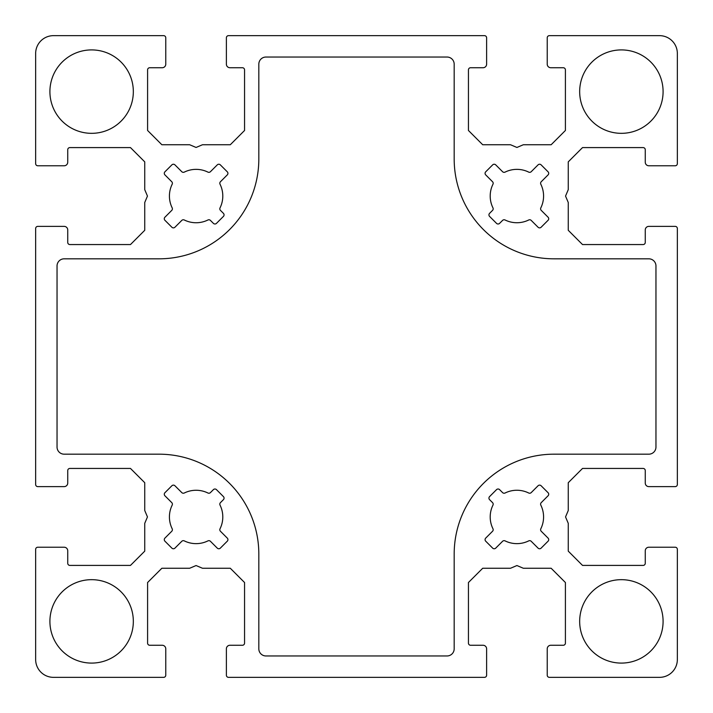 <?xml version="1.0" encoding="UTF-8"?>
<svg xmlns="http://www.w3.org/2000/svg" width="713" height="713" viewBox="0 0 713 713"><rect width="100%" height="100%" fill="white"/><g stroke="black" fill="none" stroke-linecap="round" stroke-linejoin="round"><path stroke-width="0.53" stroke-dasharray="3.56 2.67" d="M621.38 49.91A41.71 41.71 0 0 0 585.257 112.476A41.71 41.71 0 0 0 657.502 112.476A41.71 41.71 0 0 0 621.38 49.91M207.929 493.013A26.711 26.711 0 0 0 184.284 493.013A2.175 2.175 0 0 1 181.788 492.603L174.943 485.767A2.175 2.175 0 0 0 171.869 485.767L164.926 492.71A2.175 2.175 0 0 0 164.926 495.785L171.762 502.629A2.175 2.175 0 0 1 172.181 505.125A26.711 26.711 0 0 0 172.181 528.77A2.175 2.175 0 0 1 171.762 531.265L164.926 538.11A2.175 2.175 0 0 0 164.926 541.185L171.869 548.128A2.175 2.175 0 0 0 174.943 548.128L181.788 541.292A2.175 2.175 0 0 1 184.284 540.882A26.711 26.711 0 0 0 207.929 540.882A2.175 2.175 0 0 1 210.424 541.292L217.269 548.128A2.175 2.175 0 0 0 220.344 548.128L227.287 541.185A2.175 2.175 0 0 0 227.287 538.11L220.451 531.265A2.175 2.175 0 0 1 220.041 528.77A26.711 26.711 0 0 0 220.041 505.125A2.175 2.175 0 0 1 220.451 502.629L223.419 499.661A2.175 2.175 0 0 0 223.419 496.587L216.476 489.644A2.175 2.175 0 0 0 213.401 489.635L210.424 492.603A2.175 2.175 0 0 1 207.929 493.013M171.869 227.233A2.175 2.175 0 0 0 174.943 227.233L181.788 220.397A2.175 2.175 0 0 1 184.284 219.987A26.711 26.711 0 0 0 207.929 219.987A2.175 2.175 0 0 1 210.424 220.397L213.401 223.365A2.175 2.175 0 0 0 216.476 223.356L223.419 216.413A2.175 2.175 0 0 0 223.419 213.339L220.451 210.371A2.175 2.175 0 0 1 220.041 207.875A26.711 26.711 0 0 0 220.041 184.23A2.175 2.175 0 0 1 220.451 181.735L227.287 174.89A2.175 2.175 0 0 0 227.287 171.815L220.344 164.872A2.175 2.175 0 0 0 217.269 164.872L210.424 171.708A2.175 2.175 0 0 1 207.929 172.118A26.711 26.711 0 0 0 184.284 172.118A2.175 2.175 0 0 1 181.788 171.708L174.943 164.872A2.175 2.175 0 0 0 171.869 164.872L164.926 171.815A2.175 2.175 0 0 0 164.926 174.89L171.762 181.735A2.175 2.175 0 0 1 172.181 184.23A26.711 26.711 0 0 0 172.181 207.875A2.175 2.175 0 0 1 171.762 210.371L164.926 217.215A2.175 2.175 0 0 0 164.926 220.29L171.869 227.233M648.83 258.819L554.001 258.819A99.82 99.82 0 0 1 454.181 158.999L454.181 64.17A7.13 7.13 0 0 0 447.051 57.04L265.949 57.04A7.13 7.13 0 0 0 258.819 64.17L258.819 158.999A99.82 99.82 0 0 1 158.937 258.819L64.17 258.819A7.13 7.13 0 0 0 57.04 265.949L57.04 447.051A7.13 7.13 0 0 0 64.17 454.181L158.946 454.181A99.82 99.82 0 0 1 258.819 554.001L258.819 648.83A7.13 7.13 0 0 0 265.949 655.96L447.051 655.96A7.13 7.13 0 0 0 454.181 648.83L454.181 554.001A99.82 99.82 0 0 1 554.001 454.181L648.83 454.181A7.13 7.13 0 0 0 655.96 447.051L655.96 265.949A7.13 7.13 0 0 0 648.83 258.819M621.38 579.669A41.71 41.71 0 0 0 585.257 642.235A41.71 41.71 0 0 0 657.502 642.235A41.71 41.71 0 0 0 621.38 579.669M91.62 49.91A41.71 41.71 0 0 0 55.498 112.476A41.71 41.71 0 0 0 127.743 112.476A41.71 41.71 0 0 0 91.62 49.91M91.62 579.669A41.71 41.71 0 0 0 55.498 642.235A41.71 41.71 0 0 0 127.743 642.235A41.71 41.71 0 0 0 91.62 579.669M505.071 219.987A26.711 26.711 0 0 0 528.716 219.987A2.175 2.175 0 0 1 531.212 220.397L538.057 227.233A2.175 2.175 0 0 0 541.131 227.233L548.074 220.29A2.175 2.175 0 0 0 548.074 217.215L541.238 210.371A2.175 2.175 0 0 1 540.819 207.875A26.711 26.711 0 0 0 540.819 184.23A2.175 2.175 0 0 1 541.238 181.735L548.074 174.89A2.175 2.175 0 0 0 548.074 171.815L541.131 164.872A2.175 2.175 0 0 0 538.057 164.872L531.212 171.708A2.175 2.175 0 0 1 528.716 172.118A26.711 26.711 0 0 0 505.071 172.118A2.175 2.175 0 0 1 502.576 171.708L495.731 164.872A2.175 2.175 0 0 0 492.656 164.872L485.713 171.815A2.175 2.175 0 0 0 485.713 174.89L492.549 181.735A2.175 2.175 0 0 1 492.959 184.23A26.711 26.711 0 0 0 492.959 207.875A2.175 2.175 0 0 1 492.549 210.371L489.581 213.339A2.175 2.175 0 0 0 489.581 216.413L496.524 223.356A2.175 2.175 0 0 0 499.599 223.365L502.576 220.397A2.175 2.175 0 0 1 505.071 219.987M541.131 485.767A2.175 2.175 0 0 0 538.057 485.767L531.212 492.603A2.175 2.175 0 0 1 528.716 493.013A26.711 26.711 0 0 0 505.071 493.013A2.175 2.175 0 0 1 502.576 492.603L499.599 489.635A2.175 2.175 0 0 0 496.524 489.644L489.581 496.587A2.175 2.175 0 0 0 489.581 499.661L492.549 502.629A2.175 2.175 0 0 1 492.959 505.125A26.711 26.711 0 0 0 492.959 528.77A2.175 2.175 0 0 1 492.549 531.265L485.713 538.11A2.175 2.175 0 0 0 485.713 541.185L492.656 548.128A2.175 2.175 0 0 0 495.731 548.128L502.576 541.292A2.175 2.175 0 0 1 505.071 540.882A26.711 26.711 0 0 0 528.716 540.882A2.175 2.175 0 0 1 531.212 541.292L538.057 548.128A2.175 2.175 0 0 0 541.131 548.128L548.074 541.185A2.175 2.175 0 0 0 548.074 538.11L541.238 531.265A2.175 2.175 0 0 1 540.819 528.77A26.711 26.711 0 0 0 540.819 505.125A2.175 2.175 0 0 1 541.238 502.629L548.074 495.785A2.175 2.175 0 0 0 548.074 492.71L541.131 485.767M244.559 130.479L244.559 69.874A2.139 2.139 0 0 0 242.42 67.735L229.942 67.735A3.565 3.565 0 0 1 226.377 64.17L226.377 37.789A2.139 2.139 0 0 1 228.516 35.65L484.483 35.65A2.139 2.139 0 0 1 486.623 37.789L486.623 64.17A3.565 3.565 0 0 1 483.058 67.735L470.58 67.735A2.139 2.139 0 0 0 468.441 69.874L468.441 130.479L482.701 144.739L510.499 144.739L516.925 147.457L523.351 144.739L551.149 144.739L565.409 130.479L565.409 69.874A2.139 2.139 0 0 0 563.27 67.735L550.793 67.735A3.565 3.565 0 0 1 547.227 64.17L547.227 37.789A2.139 2.139 0 0 1 549.366 35.65L659.525 35.65A17.825 17.825 0 0 1 677.35 53.475L677.35 163.633A2.139 2.139 0 0 1 675.211 165.773L648.83 165.773A3.565 3.565 0 0 1 645.265 162.208L645.265 149.73A2.139 2.139 0 0 0 643.126 147.591L582.521 147.591L568.261 161.851L568.261 189.649L565.543 196.075L568.261 202.501L568.261 230.299L582.521 244.559L643.126 244.559A2.139 2.139 0 0 0 645.265 242.42L645.265 229.942A3.565 3.565 0 0 1 648.83 226.377L675.211 226.377A2.139 2.139 0 0 1 677.35 228.516L677.35 484.483A2.139 2.139 0 0 1 675.211 486.623L648.83 486.623A3.565 3.565 0 0 1 645.265 483.058L645.265 470.58A2.139 2.139 0 0 0 643.126 468.441L582.521 468.441L568.261 482.701L568.261 510.499L565.543 516.925L568.261 523.351L568.261 551.149L582.521 565.409L643.126 565.409A2.139 2.139 0 0 0 645.265 563.27L645.265 550.793A3.565 3.565 0 0 1 648.83 547.227L675.211 547.227A2.139 2.139 0 0 1 677.35 549.366L677.35 659.525A17.825 17.825 0 0 1 659.525 677.35L549.366 677.35A2.139 2.139 0 0 1 547.227 675.211L547.227 648.83A3.565 3.565 0 0 1 550.793 645.265L563.27 645.265A2.139 2.139 0 0 0 565.409 643.126L565.409 582.521L551.149 568.261L523.351 568.261L516.925 565.543L510.499 568.261L482.701 568.261L468.441 582.521L468.441 643.126A2.139 2.139 0 0 0 470.58 645.265L483.058 645.265A3.565 3.565 0 0 1 486.623 648.83L486.623 675.211A2.139 2.139 0 0 1 484.483 677.35L228.516 677.35A2.139 2.139 0 0 1 226.377 675.211L226.377 648.83A3.565 3.565 0 0 1 229.942 645.265L242.42 645.265A2.139 2.139 0 0 0 244.559 643.126L244.559 582.521L230.299 568.261L202.501 568.261L196.075 565.543L189.649 568.261L161.851 568.261L147.591 582.521L147.591 643.126A2.139 2.139 0 0 0 149.73 645.265L162.208 645.265A3.565 3.565 0 0 1 165.773 648.83L165.773 675.211A2.139 2.139 0 0 1 163.633 677.35L53.475 677.35A17.825 17.825 0 0 1 35.65 659.525L35.65 549.366A2.139 2.139 0 0 1 37.789 547.227L64.17 547.227A3.565 3.565 0 0 1 67.735 550.793L67.735 563.27A2.139 2.139 0 0 0 69.874 565.409L130.479 565.409L144.739 551.149L144.739 523.351L147.457 516.925L144.739 510.499L144.739 482.701L130.479 468.441L69.874 468.441A2.139 2.139 0 0 0 67.735 470.58L67.735 483.058A3.565 3.565 0 0 1 64.17 486.623L37.789 486.623A2.139 2.139 0 0 1 35.65 484.483L35.65 228.516A2.139 2.139 0 0 1 37.789 226.377L64.17 226.377A3.565 3.565 0 0 1 67.735 229.942L67.735 242.42A2.139 2.139 0 0 0 69.874 244.559L130.479 244.559L144.739 230.299L144.739 202.501L147.457 196.075L144.739 189.649L144.739 161.851L130.479 147.591L69.874 147.591A2.139 2.139 0 0 0 67.735 149.73L67.735 162.208A3.565 3.565 0 0 1 64.17 165.773L37.789 165.773A2.139 2.139 0 0 1 35.65 163.633L35.65 53.475A17.825 17.825 0 0 1 53.475 35.65L163.633 35.65A2.139 2.139 0 0 1 165.773 37.789L165.773 64.17A3.565 3.565 0 0 1 162.208 67.735L149.73 67.735A2.139 2.139 0 0 0 147.591 69.874L147.591 130.479L161.851 144.739L189.649 144.739L196.075 147.457L202.501 144.739L230.299 144.739L244.559 130.479"/><path stroke-width="1.07" d="M621.38 49.91A41.71 41.71 0 0 1 657.502 112.476A41.71 41.71 0 0 1 585.257 112.476A41.71 41.71 0 0 1 621.38 49.91M196.111 490.268A26.711 26.711 0 0 1 207.929 493.013A2.175 2.175 0 0 0 210.424 492.603L213.401 489.635A2.175 2.175 0 0 1 216.476 489.644L223.419 496.587A2.175 2.175 0 0 1 223.419 499.661L220.451 502.629A2.175 2.175 0 0 0 220.041 505.125A26.711 26.711 0 0 1 220.041 528.77A2.175 2.175 0 0 0 220.451 531.265L227.287 538.11A2.175 2.175 0 0 1 227.287 541.185L220.344 548.128A2.175 2.175 0 0 1 217.269 548.128L210.424 541.292A2.175 2.175 0 0 0 207.929 540.882A26.711 26.711 0 0 1 184.284 540.882A2.175 2.175 0 0 0 181.788 541.292L174.943 548.128A2.175 2.175 0 0 1 171.869 548.128L164.926 541.185A2.175 2.175 0 0 1 164.926 538.11L171.762 531.265A2.175 2.175 0 0 0 172.181 528.77A26.711 26.711 0 0 1 172.181 505.125A2.175 2.175 0 0 0 171.762 502.629L164.926 495.785A2.175 2.175 0 0 1 164.926 492.71L171.869 485.767A2.175 2.175 0 0 1 174.943 485.767L181.788 492.603A2.175 2.175 0 0 0 184.284 493.013A26.711 26.711 0 0 1 196.111 490.268M174.943 227.233A2.175 2.175 0 0 1 171.869 227.233L164.926 220.29A2.175 2.175 0 0 1 164.926 217.215L171.762 210.371A2.175 2.175 0 0 0 172.181 207.875A26.711 26.711 0 0 1 172.181 184.23A2.175 2.175 0 0 0 171.762 181.735L164.926 174.89A2.175 2.175 0 0 1 164.926 171.815L171.869 164.872A2.175 2.175 0 0 1 174.943 164.872L181.788 171.708A2.175 2.175 0 0 0 184.284 172.118A26.711 26.711 0 0 1 207.929 172.118A2.175 2.175 0 0 0 210.424 171.708L217.269 164.872A2.175 2.175 0 0 1 220.344 164.872L227.287 171.815A2.175 2.175 0 0 1 227.287 174.89L220.451 181.735A2.175 2.175 0 0 0 220.041 184.23A26.711 26.711 0 0 1 220.041 207.875A2.175 2.175 0 0 0 220.451 210.371L223.419 213.339A2.175 2.175 0 0 1 223.419 216.413L216.476 223.356A2.175 2.175 0 0 1 213.401 223.365L210.424 220.397A2.175 2.175 0 0 0 207.929 219.987A26.711 26.711 0 0 1 184.284 219.987A2.175 2.175 0 0 0 181.788 220.397L174.943 227.233M554.001 258.819L648.83 258.819A7.13 7.13 0 0 1 655.96 265.949L655.96 447.051A7.13 7.13 0 0 1 648.83 454.181L554.001 454.181A99.82 99.82 0 0 0 454.181 554.001L454.181 648.83A7.13 7.13 0 0 1 447.051 655.96L265.949 655.96A7.13 7.13 0 0 1 258.819 648.83L258.819 554.001A99.82 99.82 0 0 0 158.946 454.181L64.17 454.181A7.13 7.13 0 0 1 57.04 447.051L57.04 265.949A7.13 7.13 0 0 1 64.17 258.819L158.937 258.819A99.82 99.82 0 0 0 258.819 158.999L258.819 64.17A7.13 7.13 0 0 1 265.949 57.04L447.051 57.04A7.13 7.13 0 0 1 454.181 64.17L454.181 158.999A99.82 99.82 0 0 0 554.001 258.819M621.38 579.669A41.71 41.71 0 0 1 657.502 642.235A41.71 41.71 0 0 1 585.257 642.235A41.71 41.71 0 0 1 621.38 579.669M91.62 49.91A41.71 41.71 0 0 1 127.743 112.476A41.71 41.71 0 0 1 55.498 112.476A41.71 41.71 0 0 1 91.62 49.91M91.62 579.669A41.71 41.71 0 0 1 127.743 642.235A41.71 41.71 0 0 1 55.498 642.235A41.71 41.71 0 0 1 91.62 579.669M516.889 222.732A26.711 26.711 0 0 1 505.071 219.987A2.175 2.175 0 0 0 502.576 220.397L499.599 223.365A2.175 2.175 0 0 1 496.524 223.356L489.581 216.413A2.175 2.175 0 0 1 489.581 213.339L492.549 210.371A2.175 2.175 0 0 0 492.959 207.875A26.711 26.711 0 0 1 492.959 184.23A2.175 2.175 0 0 0 492.549 181.735L485.713 174.89A2.175 2.175 0 0 1 485.713 171.815L492.656 164.872A2.175 2.175 0 0 1 495.731 164.872L502.576 171.708A2.175 2.175 0 0 0 505.071 172.118A26.711 26.711 0 0 1 528.716 172.118A2.175 2.175 0 0 0 531.212 171.708L538.057 164.872A2.175 2.175 0 0 1 541.131 164.872L548.074 171.815A2.175 2.175 0 0 1 548.074 174.89L541.238 181.735A2.175 2.175 0 0 0 540.819 184.23A26.711 26.711 0 0 1 540.819 207.875A2.175 2.175 0 0 0 541.238 210.371L548.074 217.215A2.175 2.175 0 0 1 548.074 220.29L541.131 227.233A2.175 2.175 0 0 1 538.057 227.233L531.212 220.397A2.175 2.175 0 0 0 528.716 219.987A26.711 26.711 0 0 1 516.889 222.732M538.057 485.767A2.175 2.175 0 0 1 541.131 485.767L548.074 492.71A2.175 2.175 0 0 1 548.074 495.785L541.238 502.629A2.175 2.175 0 0 0 540.819 505.125A26.711 26.711 0 0 1 540.819 528.77A2.175 2.175 0 0 0 541.238 531.265L548.074 538.11A2.175 2.175 0 0 1 548.074 541.185L541.131 548.128A2.175 2.175 0 0 1 538.057 548.128L531.212 541.292A2.175 2.175 0 0 0 528.716 540.882A26.711 26.711 0 0 1 505.071 540.882A2.175 2.175 0 0 0 502.576 541.292L495.731 548.128A2.175 2.175 0 0 1 492.656 548.128L485.713 541.185A2.175 2.175 0 0 1 485.713 538.11L492.549 531.265A2.175 2.175 0 0 0 492.959 528.77A26.711 26.711 0 0 1 492.959 505.125A2.175 2.175 0 0 0 492.549 502.629L489.581 499.661A2.175 2.175 0 0 1 489.581 496.587L496.524 489.644A2.175 2.175 0 0 1 499.599 489.635L502.576 492.603A2.175 2.175 0 0 0 505.071 493.013A26.711 26.711 0 0 1 528.716 493.013A2.175 2.175 0 0 0 531.212 492.603L538.057 485.767M244.559 69.874L244.559 130.479L230.299 144.739L202.501 144.739L196.075 147.457L189.649 144.739L161.851 144.739L147.591 130.479L147.591 69.874A2.139 2.139 0 0 1 149.73 67.735L162.208 67.735A3.565 3.565 0 0 0 165.773 64.17L165.773 37.789A2.139 2.139 0 0 0 163.633 35.65L53.475 35.65A17.825 17.825 0 0 0 35.65 53.475L35.65 163.633A2.139 2.139 0 0 0 37.789 165.773L64.17 165.773A3.565 3.565 0 0 0 67.735 162.208L67.735 149.73A2.139 2.139 0 0 1 69.874 147.591L130.479 147.591L144.739 161.851L144.739 189.649L147.457 196.075L144.739 202.501L144.739 230.299L130.479 244.559L69.874 244.559A2.139 2.139 0 0 1 67.735 242.42L67.735 229.942A3.565 3.565 0 0 0 64.17 226.377L37.789 226.377A2.139 2.139 0 0 0 35.65 228.516L35.65 484.483A2.139 2.139 0 0 0 37.789 486.623L64.17 486.623A3.565 3.565 0 0 0 67.735 483.058L67.735 470.58A2.139 2.139 0 0 1 69.874 468.441L130.479 468.441L144.739 482.701L144.739 510.499L147.457 516.925L144.739 523.351L144.739 551.149L130.479 565.409L69.874 565.409A2.139 2.139 0 0 1 67.735 563.27L67.735 550.793A3.565 3.565 0 0 0 64.17 547.227L37.789 547.227A2.139 2.139 0 0 0 35.65 549.366L35.65 659.525A17.825 17.825 0 0 0 53.475 677.35L163.633 677.35A2.139 2.139 0 0 0 165.773 675.211L165.773 648.83A3.565 3.565 0 0 0 162.208 645.265L149.73 645.265A2.139 2.139 0 0 1 147.591 643.126L147.591 582.521L161.851 568.261L189.649 568.261L196.075 565.543L202.501 568.261L230.299 568.261L244.559 582.521L244.559 643.126A2.139 2.139 0 0 1 242.42 645.265L229.942 645.265A3.565 3.565 0 0 0 226.377 648.83L226.377 675.211A2.139 2.139 0 0 0 228.516 677.35L484.483 677.35A2.139 2.139 0 0 0 486.623 675.211L486.623 648.83A3.565 3.565 0 0 0 483.058 645.265L470.58 645.265A2.139 2.139 0 0 1 468.441 643.126L468.441 582.521L482.701 568.261L510.499 568.261L516.925 565.543L523.351 568.261L551.149 568.261L565.409 582.521L565.409 643.126A2.139 2.139 0 0 1 563.27 645.265L550.793 645.265A3.565 3.565 0 0 0 547.227 648.83L547.227 675.211A2.139 2.139 0 0 0 549.366 677.35L659.525 677.35A17.825 17.825 0 0 0 677.35 659.525L677.35 549.366A2.139 2.139 0 0 0 675.211 547.227L648.83 547.227A3.565 3.565 0 0 0 645.265 550.793L645.265 563.27A2.139 2.139 0 0 1 643.126 565.409L582.521 565.409L568.261 551.149L568.261 523.351L565.543 516.925L568.261 510.499L568.261 482.701L582.521 468.441L643.126 468.441A2.139 2.139 0 0 1 645.265 470.58L645.265 483.058A3.565 3.565 0 0 0 648.83 486.623L675.211 486.623A2.139 2.139 0 0 0 677.35 484.483L677.35 228.516A2.139 2.139 0 0 0 675.211 226.377L648.83 226.377A3.565 3.565 0 0 0 645.265 229.942L645.265 242.42A2.139 2.139 0 0 1 643.126 244.559L582.521 244.559L568.261 230.299L568.261 202.501L565.543 196.075L568.261 189.649L568.261 161.851L582.521 147.591L643.126 147.591A2.139 2.139 0 0 1 645.265 149.73L645.265 162.208A3.565 3.565 0 0 0 648.83 165.773L675.211 165.773A2.139 2.139 0 0 0 677.35 163.633L677.35 53.475A17.825 17.825 0 0 0 659.525 35.65L549.366 35.65A2.139 2.139 0 0 0 547.227 37.789L547.227 64.17A3.565 3.565 0 0 0 550.793 67.735L563.27 67.735A2.139 2.139 0 0 1 565.409 69.874L565.409 130.479L551.149 144.739L523.351 144.739L516.925 147.457L510.499 144.739L482.701 144.739L468.441 130.479L468.441 69.874A2.139 2.139 0 0 1 470.58 67.735L483.058 67.735A3.565 3.565 0 0 0 486.623 64.17L486.623 37.789A2.139 2.139 0 0 0 484.483 35.65L228.516 35.65A2.139 2.139 0 0 0 226.377 37.789L226.377 64.17A3.565 3.565 0 0 0 229.942 67.735L242.42 67.735A2.139 2.139 0 0 1 244.559 69.874"/></g></svg>
